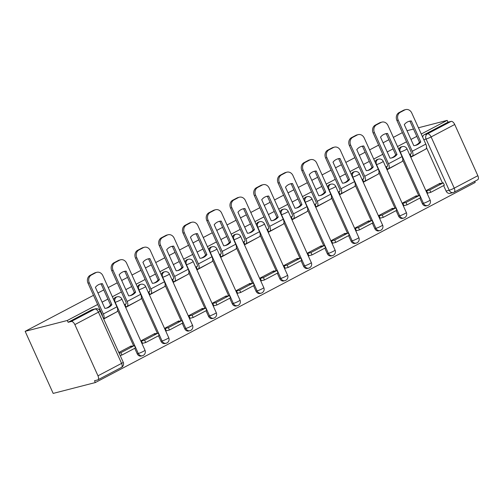 <?xml version="1.0" encoding="UTF-8"?>
<svg xmlns="http://www.w3.org/2000/svg" width="503" height="503" viewBox="0 0 503 503"><rect width="100%" height="100%" fill="white"/><g stroke="black" fill="none" stroke-linecap="round" stroke-linejoin="round"><path stroke-width="0.75" d="M134.729 348.302L137.206 353.779L138.306 353.496L115.181 302.278A3.993 3.42 -104.4 0 1 116.589 297.053A3.993 3.42 -104.4 0 1 117.23 296.808L116.13 297.091A3.993 3.42 75.6 0 0 115.489 297.336A3.993 3.42 75.6 0 0 113.747 299.813M158.495 335.784L160.966 341.26L162.067 340.977L138.941 289.759A3.993 3.42 -104.4 0 1 140.35 284.535A3.993 3.42 -104.4 0 1 140.991 284.289L139.891 284.572A3.993 3.42 75.6 0 0 139.249 284.817A3.993 3.42 75.6 0 0 137.514 287.295M182.256 323.266L184.727 328.748L185.827 328.465L162.702 277.241A3.993 3.42 -104.4 0 1 164.11 272.016A3.993 3.42 -104.4 0 1 164.751 271.771L163.651 272.054A3.993 3.42 75.6 0 0 163.016 272.299A3.993 3.42 75.6 0 0 161.274 274.776M206.016 310.747L208.487 316.23L209.588 315.947L186.462 264.729A3.993 3.42 -104.4 0 1 187.871 259.504A3.993 3.42 -104.4 0 1 188.512 259.252L187.412 259.535A3.993 3.42 75.6 0 0 186.776 259.787A3.993 3.42 75.6 0 0 185.035 262.264M229.777 298.235L232.248 303.711L233.348 303.428L210.223 252.21A3.993 3.42 -104.4 0 1 211.637 246.986A3.993 3.42 -104.4 0 1 212.272 246.74L211.172 247.023A3.993 3.42 75.6 0 0 210.537 247.269A3.993 3.42 75.6 0 0 208.795 249.746M253.537 285.717L256.008 291.199L257.108 290.916L233.983 239.692A3.993 3.42 -104.4 0 1 235.398 234.467A3.993 3.42 -104.4 0 1 236.033 234.222L234.932 234.505A3.993 3.42 75.6 0 0 234.297 234.75A3.993 3.42 75.6 0 0 232.556 237.227M277.298 273.198L279.775 278.681L280.869 278.398L257.743 227.18A3.993 3.42 -104.4 0 1 259.158 221.955A3.993 3.42 -104.4 0 1 259.793 221.704L258.699 221.986A3.993 3.42 75.6 0 0 258.058 222.238A3.993 3.42 75.6 0 0 256.316 224.715M301.058 260.686L303.535 266.162L304.629 265.88L281.504 214.662A3.993 3.42 -104.4 0 1 282.919 209.437A3.993 3.42 -104.4 0 1 283.554 209.191L282.46 209.474A3.993 3.42 75.6 0 0 281.818 209.72A3.993 3.42 75.6 0 0 280.077 212.197M324.819 248.168L327.296 253.644L328.396 253.361L305.264 202.143A3.993 3.42 -104.4 0 1 306.679 196.918A3.993 3.42 -104.4 0 1 307.32 196.673L306.22 196.956A3.993 3.42 75.6 0 0 305.579 197.201A3.993 3.42 75.6 0 0 303.837 199.678M348.579 235.649L351.056 241.132L352.157 240.849L329.031 189.625A3.993 3.42 -104.4 0 1 330.44 184.4A3.993 3.42 -104.4 0 1 331.081 184.155L329.981 184.438A3.993 3.42 75.6 0 0 329.339 184.683A3.993 3.42 75.6 0 0 327.598 187.16M372.346 223.131L374.817 228.614L375.917 228.331L352.792 177.113A3.993 3.42 -104.4 0 1 354.2 171.888A3.993 3.42 -104.4 0 1 354.841 171.636L353.741 171.919A3.993 3.42 75.6 0 0 353.1 172.171A3.993 3.42 75.6 0 0 351.358 174.648M396.106 210.619L398.577 216.095L399.678 215.812L376.552 164.594A3.993 3.42 -104.4 0 1 377.96 159.369A3.993 3.42 -104.4 0 1 378.602 159.124L377.502 159.407A3.993 3.42 75.6 0 0 376.866 159.652A3.993 3.42 75.6 0 0 375.125 162.129M419.867 198.1L422.338 203.583L423.438 203.3L400.313 152.076A3.993 3.42 -104.4 0 1 401.721 146.851A3.993 3.42 -104.4 0 1 402.362 146.606L401.262 146.889A3.993 3.42 75.6 0 0 400.627 147.134A3.993 3.42 75.6 0 0 398.885 149.611M97.639 304.497L67.301 320.48L25.15 331.332L53.18 393.409L95.331 382.557L475.209 182.451L474.706 181.344M453.876 192.278A3.993 3.42 -104.4 0 1 453.241 192.53L450.141 193.328A3.993 3.42 -104.4 0 1 446.098 191.065L449.198 190.266L426.072 139.048A3.993 3.42 -104.4 0 1 427.481 133.823L451.09 121.386L447.997 122.185L447.18 120.374L421.256 134.024M416.811 136.37L410.976 139.444M406.531 141.783L397.496 146.543M393.05 148.882L387.216 151.956M382.77 154.302L373.735 159.061M369.29 161.4L363.455 164.475M359.01 166.82L349.975 171.573M345.53 173.919L339.695 176.993M335.25 179.332L326.214 184.092M321.769 186.437L315.934 189.512M311.489 191.85L302.454 196.61M298.009 198.949L292.174 202.024M287.729 204.369L278.693 209.129M274.248 211.467L268.413 214.542M263.962 216.881L254.933 221.641M250.488 223.986L244.647 227.06M240.201 229.399L231.166 234.159M226.721 236.498L220.886 239.573M216.441 241.918L207.406 246.677M202.961 249.016L197.126 252.091M192.68 254.436L183.645 259.19M179.2 261.535L173.365 264.609M168.92 266.948L159.885 271.708M155.44 274.053L149.605 277.128M145.16 279.467L136.124 284.226M131.679 286.565L125.844 289.64M121.399 291.985L112.364 296.745M107.919 299.084L102.084 302.158M447.18 120.374L418.433 127.775M413.504 129.045L407.034 130.711M25.15 331.332L93.495 295.33M97.94 292.991L103.775 289.917M108.22 287.571L117.256 282.812M121.701 280.473L127.536 277.398M131.987 275.053L141.016 270.3M145.461 267.954L151.302 264.88M155.748 262.541L164.777 257.781M169.228 255.436L175.063 252.361M179.508 250.022L188.543 245.263M192.989 242.924L198.823 239.849M203.269 237.504L212.304 232.744M216.749 230.405L222.584 227.331M227.029 224.992L236.064 220.232M240.509 217.887L246.344 214.812M250.79 212.473L259.825 207.714M264.27 205.375L270.105 202.3M274.55 199.955L283.585 195.195M288.03 192.856L293.865 189.782M298.31 187.437L307.346 182.683M311.791 180.338L317.626 177.263M322.071 174.925L331.106 170.165M335.551 167.82L341.386 164.751M345.838 162.406L354.867 157.646M359.312 155.308L365.153 152.233M369.598 149.888L378.627 145.128M383.079 142.789L388.913 139.715M393.359 137.376L402.394 132.616M95.331 382.557L94.514 380.746L97.613 379.947A3.993 2.025 -117.8 0 0 97.84 379.866A3.993 2.025 -117.8 0 0 97.978 375.816L74.853 324.598A3.993 2.025 -117.8 0 0 71.219 321.492L94.828 309.056A3.993 3.42 -104.4 0 1 95.463 308.811L92.37 309.603A3.993 3.42 -104.4 0 0 91.728 309.854L94.828 309.056A3.993 2.025 -117.8 0 1 98.456 312.162L74.853 324.598M67.301 320.48L68.119 322.291L71.219 321.492M446.098 191.065L443.627 185.582M442.483 183.054L426.506 147.668M477.85 175.71L454.725 124.493L431.115 136.929L454.24 188.147L477.85 175.71A3.993 2.025 62.2 0 1 477.712 179.76L454.102 192.196A3.993 2.025 62.2 0 0 454.24 188.147A3.993 0.409 155.7 0 1 449.198 190.266A3.993 3.42 -104.4 0 0 453.241 192.53A3.993 3.993 0 0 0 454.102 192.196M451.09 121.386A3.993 2.025 62.2 0 1 454.725 124.493M411.184 153.673L410.064 154.264L411.291 156.974L424.086 149.988M440.288 183.62L440.119 183.237L426.406 190.461L427.707 193.133M416.528 196.132L416.352 195.755L402.645 202.973L403.947 205.652M387.423 166.185L386.304 166.776L387.53 169.492L400.319 162.507M392.768 208.651L392.591 208.273L378.885 215.491L380.186 218.17M363.663 178.703L362.544 179.294L363.77 182.011L376.558 175.025M369.007 221.169L368.831 220.786L355.124 228.01L356.426 230.682M339.902 191.222L338.783 191.813L340.009 194.529L352.798 187.544M345.24 233.688L345.071 233.304L331.364 240.528L332.665 243.201M316.142 203.734L315.016 204.325L316.242 207.041L329.037 200.056M321.48 246.2L321.31 245.822L307.603 253.04L308.905 255.719M292.381 216.252L291.256 216.843L292.482 219.56L305.277 212.574M297.719 258.718L297.55 258.341L283.843 265.559L285.144 268.231M268.621 228.771L267.495 229.362L268.721 232.078L281.517 225.093M273.959 271.236L273.789 270.853L260.082 278.077L261.384 280.749M244.86 241.289L243.735 241.88L244.961 244.59L257.756 237.605M250.198 283.749L250.029 283.371L236.316 290.589L237.623 293.268M221.1 253.801L219.974 254.392L221.201 257.108L233.996 250.123M226.438 296.267L226.268 295.89L212.555 303.108L213.857 305.786M197.333 266.32L196.214 266.911L197.44 269.627L210.235 262.641M202.678 308.785L202.502 308.402L188.795 315.626L190.096 318.298M173.573 278.838L172.454 279.429L173.68 282.145L186.468 275.16M178.917 321.304L178.741 320.92L165.034 328.145L166.336 330.817M149.812 291.35L148.693 291.941L149.919 294.657L162.708 287.672M155.157 333.816L154.981 333.439L141.274 340.657L142.575 343.335M126.052 303.869L124.933 304.46L126.159 307.176L138.947 300.19M131.39 346.334L131.22 345.951L118.815 352.49M103.7 319.003L115.187 312.709M133.591 345.768L117.614 310.382M157.351 333.25L141.374 297.864M181.111 320.738L165.135 285.352M204.872 308.22L188.895 272.833M228.632 295.701L212.656 260.315M252.393 283.189L236.416 247.803M276.153 270.671L260.177 235.285M299.914 258.152L283.937 222.766M323.68 245.634L307.698 210.248M347.441 233.122L331.464 197.736M371.201 220.603L355.225 185.217M394.962 208.085L378.985 172.699M418.722 195.573L402.746 160.187M137.206 353.779A3.993 3.42 75.6 0 0 141.249 356.042L142.349 355.759A3.993 3.42 -104.4 0 1 138.306 353.496A3.993 0.409 -24.3 0 0 143.349 351.377A3.993 0.409 -24.3 0 0 144.99 350.251A3.993 3.993 0 0 1 142.349 355.759M160.966 341.26A3.993 3.42 75.6 0 0 165.009 343.524L166.109 343.241A3.993 3.42 -104.4 0 1 162.067 340.977A3.993 0.409 -24.3 0 0 167.109 338.859A3.993 0.409 -24.3 0 0 168.75 337.733A3.993 3.993 0 0 1 166.109 343.241M184.727 328.748A3.993 3.42 75.6 0 0 188.77 331.005L189.87 330.723A3.993 3.42 -104.4 0 1 185.827 328.465A3.993 0.409 -24.3 0 0 190.87 326.346A3.993 0.409 -24.3 0 0 192.511 325.215A3.993 3.993 0 0 1 189.87 330.723M208.487 316.23A3.993 3.42 75.6 0 0 212.53 318.493L213.63 318.21A3.993 3.42 -104.4 0 1 209.588 315.947A3.993 0.409 -24.3 0 0 214.63 313.828A3.993 0.409 -24.3 0 0 216.271 312.696A3.993 3.993 0 0 1 213.63 318.21M232.248 303.711A3.993 3.42 75.6 0 0 236.291 305.975L237.391 305.692A3.993 3.42 -104.4 0 1 233.348 303.428A3.993 0.409 -24.3 0 0 238.391 301.31A3.993 0.409 -24.3 0 0 240.032 300.184A3.993 3.993 0 0 1 237.391 305.692M256.008 291.199A3.993 3.42 75.6 0 0 260.051 293.456L261.151 293.174A3.993 3.42 -104.4 0 1 257.108 290.916A3.993 0.409 -24.3 0 0 262.151 288.791A3.993 0.409 -24.3 0 0 263.798 287.666A3.993 3.993 0 0 1 261.151 293.174M279.775 278.681A3.993 3.42 75.6 0 0 283.811 280.944L284.912 280.661A3.993 3.42 -104.4 0 1 280.869 278.398A3.993 0.409 -24.3 0 0 285.918 276.279A3.993 0.409 -24.3 0 0 287.559 275.147A3.993 3.993 0 0 1 284.912 280.661M303.535 266.162A3.993 3.42 75.6 0 0 307.578 268.426L308.672 268.143A3.993 3.42 -104.4 0 1 304.629 265.88A3.993 0.409 -24.3 0 0 309.678 263.761A3.993 0.409 -24.3 0 0 311.319 262.635A3.993 3.993 0 0 1 308.672 268.143M327.296 253.644A3.993 3.42 75.6 0 0 331.339 255.908L332.433 255.625A3.993 3.42 -104.4 0 1 328.396 253.361A3.993 0.409 -24.3 0 0 333.439 251.242A3.993 0.409 -24.3 0 0 335.08 250.117A3.993 3.993 0 0 1 332.433 255.625M351.056 241.132A3.993 3.42 75.6 0 0 355.099 243.389L356.199 243.106A3.993 3.42 -104.4 0 1 352.157 240.849A3.993 0.409 -24.3 0 0 357.199 238.73A3.993 0.409 -24.3 0 0 358.84 237.598A3.993 3.993 0 0 1 356.199 243.106M374.817 228.614A3.993 3.42 75.6 0 0 378.86 230.877L379.96 230.594A3.993 3.42 -104.4 0 1 375.917 228.331A3.993 0.409 -24.3 0 0 380.96 226.212A3.993 0.409 -24.3 0 0 382.601 225.08A3.993 3.993 0 0 1 379.96 230.594M398.577 216.095A3.993 3.42 75.6 0 0 402.62 218.359L403.72 218.076A3.993 3.42 -104.4 0 1 399.678 215.812A3.993 0.409 -24.3 0 0 404.72 213.693A3.993 0.409 -24.3 0 0 406.361 212.568A3.993 3.993 0 0 1 403.72 218.076M422.338 203.583A3.993 3.42 75.6 0 0 426.381 205.84L427.481 205.557A3.993 3.42 -104.4 0 1 423.438 203.3A3.993 0.409 -24.3 0 0 428.481 201.181A3.993 0.409 -24.3 0 0 430.122 200.049A3.993 3.993 0 0 1 427.481 205.557M68.119 322.291L91.728 309.854M447.997 122.185L424.387 134.622A3.993 3.42 75.6 0 0 422.646 137.099M415.006 145.512A12.38 10.594 75.6 0 0 416.346 144.939A12.38 10.594 75.6 0 0 419.489 142.292L420.785 141.959L411.297 120.934A12.38 10.594 -104.4 0 0 409.411 121.217A12.38 10.594 -104.4 0 0 404.286 124.625L413.78 145.65A12.38 10.594 75.6 0 0 415.667 145.373A12.38 10.594 75.6 0 0 417.647 144.606A12.38 10.594 75.6 0 0 420.785 141.959M410.14 154.22L410.737 154.069A2.396 1.213 -117.8 0 0 410.876 154.012A2.396 1.213 -117.8 0 0 410.957 151.585L396.905 120.456A5.992 5.131 -104.4 0 1 399.017 112.622L403.437 110.295A5.992 5.131 -104.4 0 1 404.393 109.924L405.695 109.591A5.992 5.131 75.6 0 0 404.733 109.956L403.437 110.295M430.807 192.335L444.363 185.198L443.3 182.841L429.744 189.983L430.807 192.335L427.625 193.158M426.563 190.8L429.744 189.983M438.541 184.067L443.3 182.841M399.017 112.622L400.319 112.288A5.992 5.131 75.6 0 0 398.2 120.123L412.259 151.252A4.992 2.528 62.2 0 1 412.083 156.314A4.992 2.528 62.2 0 1 411.8 156.42L411.121 156.596M405.695 109.591A5.992 5.131 75.6 0 1 411.756 112.98L425.815 144.109A4.992 2.528 62.2 0 1 425.639 149.171L412.083 156.314M400.319 112.288L404.733 109.956M419.489 142.292L409.995 121.273L411.297 120.934M408.769 121.405A12.38 10.594 -104.4 0 1 409.995 121.273M391.246 158.03A12.38 10.594 75.6 0 0 392.585 157.458A12.38 10.594 75.6 0 0 395.729 154.811L397.024 154.478L387.536 133.452A12.38 10.594 -104.4 0 0 385.65 133.735A12.38 10.594 -104.4 0 0 380.526 137.143L390.02 158.168A12.38 10.594 75.6 0 0 391.906 157.885A12.38 10.594 75.6 0 0 393.887 157.125A12.38 10.594 75.6 0 0 397.024 154.478M386.379 166.738L386.977 166.581A2.396 1.213 -117.8 0 0 387.115 166.531A2.396 1.213 -117.8 0 0 387.197 164.104L373.138 132.974A5.992 5.131 -104.4 0 1 375.257 125.134L379.677 122.807A5.992 5.131 -104.4 0 1 380.633 122.436L381.934 122.103A5.992 5.131 75.6 0 0 380.972 122.474L379.677 122.807M407.046 204.853L420.602 197.71L419.54 195.359L405.984 202.502L407.046 204.853L403.865 205.67M402.802 203.319L405.984 202.502M414.78 196.585L419.54 195.359M375.257 125.134L376.558 124.801A5.992 5.131 75.6 0 0 374.439 132.641L388.492 163.771A4.992 2.528 62.2 0 1 388.322 168.826A4.992 2.528 62.2 0 1 388.039 168.939L387.354 169.115M381.934 122.103A5.992 5.131 75.6 0 1 387.995 125.499L402.048 156.628A4.992 2.528 62.2 0 1 401.878 161.689L388.322 168.826M376.558 124.801L380.972 122.474M395.729 154.811L386.235 133.785L387.536 133.452M385.009 133.924A12.38 10.594 -104.4 0 1 386.235 133.785M367.486 170.548A12.38 10.594 75.6 0 0 368.825 169.97A12.38 10.594 75.6 0 0 371.969 167.329L373.264 166.99L363.77 145.971A12.38 10.594 -104.4 0 0 361.89 146.247A12.38 10.594 -104.4 0 0 356.765 149.661L366.259 170.68A12.38 10.594 75.6 0 0 368.139 170.404A12.38 10.594 75.6 0 0 370.12 169.637A12.38 10.594 75.6 0 0 373.264 166.99M362.619 179.257L363.216 179.099A2.396 1.213 -117.8 0 0 363.355 179.049A2.396 1.213 -117.8 0 0 363.436 176.622L349.378 145.493A5.992 5.131 -104.4 0 1 351.496 137.652L355.917 135.326A5.992 5.131 -104.4 0 1 356.872 134.955L358.174 134.622A5.992 5.131 75.6 0 0 357.212 134.993L355.917 135.326M383.286 217.371L396.842 210.229L395.779 207.877L382.223 215.02L383.286 217.371L380.105 218.189M379.042 215.837L382.223 215.02M391.02 209.103L395.779 207.877M351.496 137.652L352.798 137.319A5.992 5.131 75.6 0 0 350.679 145.153L364.732 176.283A4.992 2.528 62.2 0 1 364.562 181.344A4.992 2.528 62.2 0 1 364.279 181.451L363.594 181.627M358.174 134.622A5.992 5.131 75.6 0 1 364.235 138.017L378.287 169.146A4.992 2.528 62.2 0 1 378.118 174.201L364.562 181.344M352.798 137.319L357.212 134.993M371.969 167.329L362.474 146.304L363.77 145.971M361.242 146.442A12.38 10.594 -104.4 0 1 362.474 146.304M343.725 183.061A12.38 10.594 75.6 0 0 345.064 182.488A12.38 10.594 75.6 0 0 348.202 179.841L349.503 179.508L340.009 158.489A12.38 10.594 -104.4 0 0 338.129 158.766A12.38 10.594 -104.4 0 0 333.005 162.18L342.499 183.199A12.38 10.594 75.6 0 0 344.379 182.922A12.38 10.594 75.6 0 0 346.36 182.155A12.38 10.594 75.6 0 0 349.503 179.508M338.859 191.769L339.456 191.618A2.396 1.213 -117.8 0 0 339.594 191.568A2.396 1.213 -117.8 0 0 339.676 189.134L325.617 158.005A5.992 5.131 -104.4 0 1 327.736 150.171L332.156 147.844A5.992 5.131 -104.4 0 1 333.112 147.473L334.407 147.14A5.992 5.131 75.6 0 0 333.451 147.511L332.156 147.844M359.526 229.884L373.081 222.747L372.019 220.396L358.463 227.532L359.526 229.884L356.344 230.707M355.281 228.356L358.463 227.532M367.253 221.616L372.019 220.396M327.736 150.171L329.037 149.837A5.992 5.131 75.6 0 0 326.919 157.672L340.971 188.801A4.992 2.528 62.2 0 1 340.801 193.862A4.992 2.528 62.2 0 1 340.518 193.969L339.833 194.145M334.407 147.14A5.992 5.131 75.6 0 1 340.474 150.529L354.527 181.658A4.992 2.528 62.2 0 1 354.357 186.72L340.801 193.862M329.037 149.837L333.451 147.511M348.202 179.841L338.714 158.822L340.009 158.489M337.482 158.954A12.38 10.594 -104.4 0 1 338.714 158.822M319.965 195.579A12.38 10.594 75.6 0 0 321.304 195.007A12.38 10.594 75.6 0 0 324.441 192.36L325.743 192.027L316.249 171.001A12.38 10.594 -104.4 0 0 314.362 171.284A12.38 10.594 -104.4 0 0 309.244 174.692L318.739 195.717A12.38 10.594 75.6 0 0 320.618 195.434A12.38 10.594 75.6 0 0 322.599 194.674A12.38 10.594 75.6 0 0 325.743 192.027M315.098 204.287L315.695 204.136A2.396 1.213 -117.8 0 0 315.834 204.08A2.396 1.213 -117.8 0 0 315.915 201.653L301.857 170.523A5.992 5.131 -104.4 0 1 303.975 162.689L308.389 160.356A5.992 5.131 -104.4 0 1 309.351 159.992L310.647 159.652A5.992 5.131 75.6 0 0 309.691 160.023L308.389 160.356M335.759 242.402L349.315 235.259L348.258 232.908L334.696 240.05L335.759 242.402L332.584 243.219M331.521 240.868L334.696 240.05M343.492 234.134L348.258 232.908M303.975 162.689L305.271 162.35A5.992 5.131 75.6 0 0 303.158 170.19L317.211 201.319A4.992 2.528 62.2 0 1 317.041 206.375A4.992 2.528 62.2 0 1 316.758 206.488L316.073 206.664M310.647 159.652A5.992 5.131 75.6 0 1 316.714 163.047L330.767 194.177A4.992 2.528 62.2 0 1 330.597 199.238L317.041 206.375M305.271 162.35L309.691 160.023M324.441 192.36L314.953 171.334L316.249 171.001M313.721 171.473A12.38 10.594 -104.4 0 1 314.953 171.334M296.204 208.097A12.38 10.594 75.6 0 0 297.543 207.525A12.38 10.594 75.6 0 0 300.681 204.878L301.982 204.545L292.488 183.52A12.38 10.594 -104.4 0 0 290.602 183.796A12.38 10.594 -104.4 0 0 285.484 187.21L294.972 208.236A12.38 10.594 75.6 0 0 296.858 207.953A12.38 10.594 75.6 0 0 298.839 207.186A12.38 10.594 75.6 0 0 301.982 204.545M291.331 216.806L291.935 216.648A2.396 1.213 -117.8 0 0 292.067 216.598A2.396 1.213 -117.8 0 0 292.149 214.171L278.096 183.042A5.992 5.131 -104.4 0 1 280.215 175.201L284.629 172.875A5.992 5.131 -104.4 0 1 285.591 172.504L286.886 172.171A5.992 5.131 75.6 0 0 285.93 172.542L284.629 172.875M311.998 254.92L325.554 247.778L324.492 245.426L310.936 252.569L311.998 254.92L308.817 255.738M307.754 253.386L310.936 252.569M319.732 246.652L324.492 245.426M280.215 175.201L281.51 174.868A5.992 5.131 75.6 0 0 279.398 182.702L293.45 213.838A4.992 2.528 62.2 0 1 293.28 218.893A4.992 2.528 62.2 0 1 292.998 219L292.312 219.176M286.886 172.171A5.992 5.131 75.6 0 1 292.953 175.566L307.006 206.695A4.992 2.528 62.2 0 1 306.836 211.75L293.28 218.893M281.51 174.868L285.93 172.542M300.681 204.878L291.193 183.853L292.488 183.52M289.961 183.991A12.38 10.594 -104.4 0 1 291.193 183.853M272.444 220.616A12.38 10.594 75.6 0 0 273.777 220.037A12.38 10.594 75.6 0 0 276.92 217.39L278.222 217.057L268.728 196.038A12.38 10.594 -104.4 0 0 266.841 196.315A12.38 10.594 -104.4 0 0 261.723 199.729L271.211 220.748A12.38 10.594 75.6 0 0 273.098 220.471A12.38 10.594 75.6 0 0 275.078 219.704A12.38 10.594 75.6 0 0 278.222 217.057M267.571 229.324L268.174 229.167A2.396 1.213 -117.8 0 0 268.306 229.117A2.396 1.213 -117.8 0 0 268.388 226.683L254.336 195.554A5.992 5.131 -104.4 0 1 256.455 187.72L260.868 185.393A5.992 5.131 -104.4 0 1 261.83 185.022L263.126 184.689A5.992 5.131 75.6 0 0 262.17 185.06L260.868 185.393M288.238 267.439L301.794 260.296L300.731 257.945L287.175 265.081L288.238 267.439L285.056 268.256M283.994 265.905L287.175 265.081M295.971 259.171L300.731 257.945M256.455 187.72L257.75 187.386A5.992 5.131 75.6 0 0 255.631 195.221L269.69 226.35A4.992 2.528 62.2 0 1 269.52 231.411A4.992 2.528 62.2 0 1 269.237 231.518L268.552 231.694M263.126 184.689A5.992 5.131 75.6 0 1 269.187 188.078L283.246 219.214A4.992 2.528 62.2 0 1 283.076 224.269L269.52 231.411M257.75 187.386L262.17 185.06M276.92 217.39L267.426 196.371L268.728 196.038M266.2 196.51A12.38 10.594 -104.4 0 1 267.426 196.371M248.683 233.128A12.38 10.594 75.6 0 0 250.016 232.556A12.38 10.594 75.6 0 0 253.16 229.909L254.461 229.575L244.967 208.55A12.38 10.594 -104.4 0 0 243.081 208.833A12.38 10.594 -104.4 0 0 237.963 212.241L247.451 233.266A12.38 10.594 75.6 0 0 249.337 232.99A12.38 10.594 75.6 0 0 251.318 232.223A12.38 10.594 75.6 0 0 254.461 229.575M243.81 241.836L244.414 241.685A2.396 1.213 -117.8 0 0 244.546 241.629A2.396 1.213 -117.8 0 0 244.628 239.202L230.575 208.072A5.992 5.131 -104.4 0 1 232.694 200.238L237.108 197.912A5.992 5.131 -104.4 0 1 238.064 197.541L239.365 197.207A5.992 5.131 75.6 0 0 238.409 197.572L237.108 197.912M264.477 279.951L278.033 272.815L276.971 270.457L263.415 277.599L264.477 279.951L261.296 280.775M260.233 278.417L263.415 277.599M272.211 271.683L276.971 270.457M232.694 200.238L233.989 199.905A5.992 5.131 75.6 0 0 231.87 207.739L245.929 238.868A4.992 2.528 62.2 0 1 245.76 243.93A4.992 2.528 62.2 0 1 245.477 244.037L244.791 244.213M239.365 197.207A5.992 5.131 75.6 0 1 245.426 200.596L259.485 231.726A4.992 2.528 62.2 0 1 259.315 236.787L245.76 243.93M233.989 199.905L238.409 197.572M253.16 229.909L243.666 208.89L244.967 208.55M242.44 209.022A12.38 10.594 -104.4 0 1 243.666 208.89M224.923 245.646A12.38 10.594 75.6 0 0 226.256 245.074A12.38 10.594 75.6 0 0 229.399 242.427L230.695 242.094L221.207 221.069A12.38 10.594 -104.4 0 0 219.321 221.351A12.38 10.594 -104.4 0 0 214.196 224.759L223.69 245.785A12.38 10.594 75.6 0 0 225.577 245.502A12.38 10.594 75.6 0 0 227.557 244.735A12.38 10.594 75.6 0 0 230.695 242.094M220.05 254.355L220.647 254.197A2.396 1.213 -117.8 0 0 220.786 254.147A2.396 1.213 -117.8 0 0 220.867 251.72L206.815 220.591A5.992 5.131 -104.4 0 1 208.927 212.75L213.347 210.424A5.992 5.131 -104.4 0 1 214.303 210.053L215.605 209.72A5.992 5.131 75.6 0 0 214.649 210.091L213.347 210.424M240.717 292.469L254.273 285.327L253.21 282.975L239.654 290.118L240.717 292.469L237.535 293.287M236.473 290.935L239.654 290.118M248.451 284.201L253.21 282.975M208.927 212.75L210.229 212.417A5.992 5.131 75.6 0 0 208.11 220.257L222.169 251.387A4.992 2.528 62.2 0 1 221.993 256.442A4.992 2.528 62.2 0 1 221.71 256.555L221.031 256.731M215.605 209.72A5.992 5.131 75.6 0 1 221.666 213.115L235.725 244.244A4.992 2.528 62.2 0 1 235.549 249.306L221.993 256.442M210.229 212.417L214.649 210.091M229.399 242.427L219.905 221.402L221.207 221.069M218.679 221.54A12.38 10.594 -104.4 0 1 219.905 221.402M201.156 258.165A12.38 10.594 75.6 0 0 202.495 257.586A12.38 10.594 75.6 0 0 205.639 254.946L206.934 254.606L197.446 233.587A12.38 10.594 -104.4 0 0 195.56 233.864A12.38 10.594 -104.4 0 0 190.436 237.278L199.93 258.297A12.38 10.594 75.6 0 0 201.816 258.02A12.38 10.594 75.6 0 0 203.797 257.253A12.38 10.594 75.6 0 0 206.934 254.606M196.289 266.873L196.887 266.716A2.396 1.213 -117.8 0 0 197.025 266.665A2.396 1.213 -117.8 0 0 197.107 264.238L183.054 233.109A5.992 5.131 -104.4 0 1 185.167 225.269L189.587 222.942A5.992 5.131 -104.4 0 1 190.543 222.571L191.844 222.238A5.992 5.131 75.6 0 0 190.882 222.609L189.587 222.942M216.956 304.988L230.512 297.845L229.45 295.494L215.894 302.636L216.956 304.988L213.775 305.805M212.712 303.454L215.894 302.636M224.69 296.72L229.45 295.494M185.167 225.269L186.468 224.935A5.992 5.131 75.6 0 0 184.35 232.77L198.408 263.899A4.992 2.528 62.2 0 1 198.232 268.96A4.992 2.528 62.2 0 1 197.949 269.067L197.27 269.243M191.844 222.238A5.992 5.131 75.6 0 1 197.905 225.633L211.964 256.763A4.992 2.528 62.2 0 1 211.788 261.818L198.232 268.96M186.468 224.935L190.882 222.609M205.639 254.946L196.145 233.92L197.446 233.587M194.919 234.058A12.38 10.594 -104.4 0 1 196.145 233.92M177.396 270.677A12.38 10.594 75.6 0 0 178.735 270.105A12.38 10.594 75.6 0 0 181.879 267.458L183.174 267.124L173.686 246.105A12.38 10.594 -104.4 0 0 171.8 246.382A12.38 10.594 -104.4 0 0 166.675 249.796L176.169 270.815A12.38 10.594 75.6 0 0 178.056 270.539A12.38 10.594 75.6 0 0 180.036 269.771A12.38 10.594 75.6 0 0 183.174 267.124M172.529 279.385L173.126 279.234A2.396 1.213 -117.8 0 0 173.265 279.184A2.396 1.213 -117.8 0 0 173.346 276.751L159.288 245.621A5.992 5.131 -104.4 0 1 161.406 237.787L165.827 235.461A5.992 5.131 -104.4 0 1 166.782 235.09L168.084 234.756A5.992 5.131 75.6 0 0 167.122 235.127L165.827 235.461M193.196 317.5L206.752 310.364L205.689 308.006L192.133 315.148L193.196 317.5L190.015 318.324M188.952 315.966L192.133 315.148M200.93 309.232L205.689 308.006M161.406 237.787L162.708 237.454A5.992 5.131 75.6 0 0 160.589 245.288L174.642 276.417A4.992 2.528 62.2 0 1 174.472 281.479A4.992 2.528 62.2 0 1 174.189 281.586L173.504 281.762M168.084 234.756A5.992 5.131 75.6 0 1 174.145 238.145L188.197 269.275A4.992 2.528 62.2 0 1 188.028 274.336L174.472 281.479M162.708 237.454L167.122 235.127M181.879 267.458L172.384 246.439L173.686 246.105M171.158 246.571A12.38 10.594 -104.4 0 1 172.384 246.439M153.635 283.195A12.38 10.594 75.6 0 0 154.974 282.623A12.38 10.594 75.6 0 0 158.118 279.976L159.413 279.643L149.919 258.617A12.38 10.594 -104.4 0 0 148.039 258.9A12.38 10.594 -104.4 0 0 142.915 262.308L152.409 283.334A12.38 10.594 75.6 0 0 154.289 283.051A12.38 10.594 75.6 0 0 156.27 282.29A12.38 10.594 75.6 0 0 159.413 279.643M148.769 291.903L149.366 291.753A2.396 1.213 -117.8 0 0 149.504 291.696A2.396 1.213 -117.8 0 0 149.586 289.269L135.527 258.14A5.992 5.131 -104.4 0 1 137.646 250.305L142.066 247.973A5.992 5.131 -104.4 0 1 143.022 247.608L144.323 247.269A5.992 5.131 75.6 0 0 143.361 247.639L142.066 247.973M169.436 330.018L182.991 322.876L181.929 320.524L168.373 327.667L169.436 330.018L166.254 330.836M165.191 328.484L168.373 327.667M177.169 321.75L181.929 320.524M137.646 250.305L138.947 249.966A5.992 5.131 75.6 0 0 136.829 257.806L150.881 288.936A4.992 2.528 62.2 0 1 150.711 293.991A4.992 2.528 62.2 0 1 150.428 294.104L149.743 294.28M144.323 247.269A5.992 5.131 75.6 0 1 150.384 250.664L164.437 281.793A4.992 2.528 62.2 0 1 164.267 286.855L150.711 293.991M138.947 249.966L143.361 247.639M158.118 279.976L148.624 258.951L149.919 258.617M147.392 259.089A12.38 10.594 -104.4 0 1 148.624 258.951M129.875 295.714A12.38 10.594 75.6 0 0 131.214 295.142A12.38 10.594 75.6 0 0 134.351 292.495L135.653 292.155L126.159 271.136A12.38 10.594 -104.4 0 0 124.279 271.413A12.38 10.594 -104.4 0 0 119.154 274.827L128.649 295.852A12.38 10.594 75.6 0 0 130.529 295.569A12.38 10.594 75.6 0 0 132.509 294.802A12.38 10.594 75.6 0 0 135.653 292.155M125.008 304.422L125.605 304.265A2.396 1.213 -117.8 0 0 125.744 304.214A2.396 1.213 -117.8 0 0 125.825 301.787L111.767 270.658A5.992 5.131 -104.4 0 1 113.885 262.817L118.306 260.491A5.992 5.131 -104.4 0 1 119.261 260.12L120.557 259.787A5.992 5.131 75.6 0 0 119.601 260.158L118.306 260.491M145.675 342.537L159.231 335.394L158.168 333.043L144.613 340.185L145.675 342.537L142.494 343.354M141.431 341.003L144.613 340.185M153.402 334.269L158.168 333.043M113.885 262.817L115.187 262.484A5.992 5.131 75.6 0 0 113.068 270.318L127.121 301.454A4.992 2.528 62.2 0 1 126.951 306.509A4.992 2.528 62.2 0 1 126.668 306.616L125.983 306.792M120.557 259.787A5.992 5.131 75.6 0 1 126.624 263.182L140.677 294.312A4.992 2.528 62.2 0 1 140.507 299.367L126.951 306.509M115.187 262.484L119.601 260.158M134.351 292.495L124.863 271.469L126.159 271.136M123.631 271.607A12.38 10.594 -104.4 0 1 124.863 271.469M106.114 308.232A12.38 10.594 75.6 0 0 107.453 307.654A12.38 10.594 75.6 0 0 110.591 305.007L111.892 304.673L102.398 283.654A12.38 10.594 -104.4 0 0 100.512 283.931A12.38 10.594 -104.4 0 0 95.394 287.345L104.888 308.364A12.38 10.594 75.6 0 0 106.768 308.088A12.38 10.594 75.6 0 0 108.749 307.32A12.38 10.594 75.6 0 0 111.892 304.673M121.908 355.055L135.47 347.913L134.408 345.561L120.852 352.697L121.908 355.055L120.179 355.502M119.117 353.144L120.852 352.697M129.642 346.787L134.408 345.561M102.386 316.091A2.396 1.213 -117.8 0 0 102.065 314.3L88.006 283.17A5.992 5.131 -104.4 0 1 90.125 275.336L91.42 275.003A5.992 5.131 75.6 0 0 89.308 282.837L103.36 313.966A4.992 2.528 62.2 0 1 103.574 318.72M91.42 275.003L95.84 272.676A5.992 5.131 75.6 0 1 96.796 272.305A5.992 5.131 75.6 0 1 102.864 275.694L116.916 306.83A4.992 2.528 62.2 0 1 116.746 311.885L103.612 318.808M90.125 275.336L94.539 273.01A5.992 5.131 -104.4 0 1 95.501 272.639L96.796 272.305M110.591 305.007L101.103 283.988L102.398 283.654M99.871 284.126A12.38 10.594 -104.4 0 1 101.103 283.988M97.978 375.816L121.588 363.38L98.456 312.162A3.993 0.409 -24.3 0 0 100.097 311.03A3.993 3.993 0 0 0 95.463 308.811M423.79 139.633L426.072 139.048A3.993 0.409 155.7 0 0 431.115 136.929A3.993 2.025 -117.8 0 0 427.481 133.823L424.387 134.622M114.898 302.347L115.181 302.278A3.993 0.409 -24.3 0 0 120.223 300.159A3.993 0.409 155.7 0 0 121.864 299.027A3.993 3.993 0 0 0 117.23 296.808M138.658 289.835L138.941 289.759A3.993 0.409 -24.3 0 0 143.984 287.641A3.993 0.409 155.7 0 0 145.625 286.515A3.993 3.993 0 0 0 140.991 284.289M162.419 277.316L162.702 277.241A3.993 0.409 -24.3 0 0 167.744 275.122A3.993 0.409 155.7 0 0 169.385 273.997A3.993 3.993 0 0 0 164.751 271.771M186.179 264.798L186.462 264.729A3.993 0.409 -24.3 0 0 191.505 262.61A3.993 0.409 155.7 0 0 193.146 261.478A3.993 3.993 0 0 0 188.512 259.252M209.94 252.286L210.223 252.21A3.993 0.409 -24.3 0 0 215.265 250.092A3.993 0.409 155.7 0 0 216.906 248.96A3.993 3.993 0 0 0 212.272 246.74M233.7 239.768L233.983 239.692A3.993 0.409 -24.3 0 0 239.026 237.573A3.993 0.409 155.7 0 0 240.667 236.448A3.993 3.993 0 0 0 236.033 234.222M257.461 227.249L257.743 227.18A3.993 0.409 -24.3 0 0 262.786 225.061A3.993 0.409 155.7 0 0 264.427 223.929A3.993 3.993 0 0 0 259.793 221.704M281.221 214.731L281.504 214.662A3.993 0.409 -24.3 0 0 286.553 212.543A3.993 0.409 155.7 0 0 288.194 211.411A3.993 3.993 0 0 0 283.554 209.191M304.981 202.219L305.264 202.143A3.993 0.409 -24.3 0 0 310.313 200.024A3.993 0.409 155.7 0 0 311.954 198.899A3.993 3.993 0 0 0 307.32 196.673M328.748 189.7L329.031 189.625A3.993 0.409 -24.3 0 0 334.074 187.506A3.993 0.409 155.7 0 0 335.715 186.38A3.993 3.993 0 0 0 331.081 184.155M352.509 177.182L352.792 177.113A3.993 0.409 -24.3 0 0 357.834 174.994A3.993 0.409 155.7 0 0 359.475 173.862A3.993 3.993 0 0 0 354.841 171.636M376.269 164.67L376.552 164.594A3.993 0.409 -24.3 0 0 381.595 162.475A3.993 0.409 155.7 0 0 383.236 161.344A3.993 3.993 0 0 0 378.602 159.124M400.03 152.151L400.313 152.076A3.993 0.409 -24.3 0 0 405.355 149.957A3.993 0.409 155.7 0 0 406.996 148.831A3.993 3.993 0 0 0 402.362 146.606M123.229 362.248A3.993 0.409 -24.3 0 1 121.588 363.38A3.993 2.025 62.2 0 1 121.449 367.429A3.993 3.993 0 0 0 123.229 362.248L100.097 311.03M398.2 120.123L396.905 120.456M412.259 151.252L425.815 144.109M374.439 132.641L373.138 132.974M388.492 163.771L402.048 156.628M350.679 145.153L349.378 145.493M364.732 176.283L378.287 169.146M326.919 157.672L325.617 158.005M340.971 188.801L354.527 181.658M303.158 170.19L301.857 170.523M317.211 201.319L330.767 194.177M279.398 182.702L278.096 183.042M293.45 213.838L307.006 206.695M255.631 195.221L254.336 195.554M269.69 226.35L283.246 219.214M231.87 207.739L230.575 208.072M245.929 238.868L259.485 231.726M208.11 220.257L206.815 220.591M222.169 251.387L235.725 244.244M184.35 232.77L183.054 233.109M198.408 263.899L211.964 256.763M160.589 245.288L159.288 245.621M174.642 276.417L188.197 269.275M136.829 257.806L135.527 258.14M150.881 288.936L164.437 281.793M113.068 270.318L111.767 270.658M127.121 301.454L140.677 294.312M89.308 282.837L88.006 283.17M103.36 313.966L116.916 306.83M95.84 272.676L94.539 273.01M406.996 148.831L430.122 200.049M383.236 161.344L406.361 212.568M359.475 173.862L382.601 225.08M335.715 186.38L358.84 237.598M311.954 198.899L335.08 250.117M288.194 211.411L311.319 262.635M264.427 223.929L287.559 275.147M240.667 236.448L263.798 287.666M216.906 248.96L240.032 300.184M193.146 261.478L216.271 312.696M169.385 273.997L192.511 325.215M145.625 286.515L168.75 337.733M121.864 299.027L144.99 350.251M97.84 379.866L121.449 367.429"/></g></svg>

